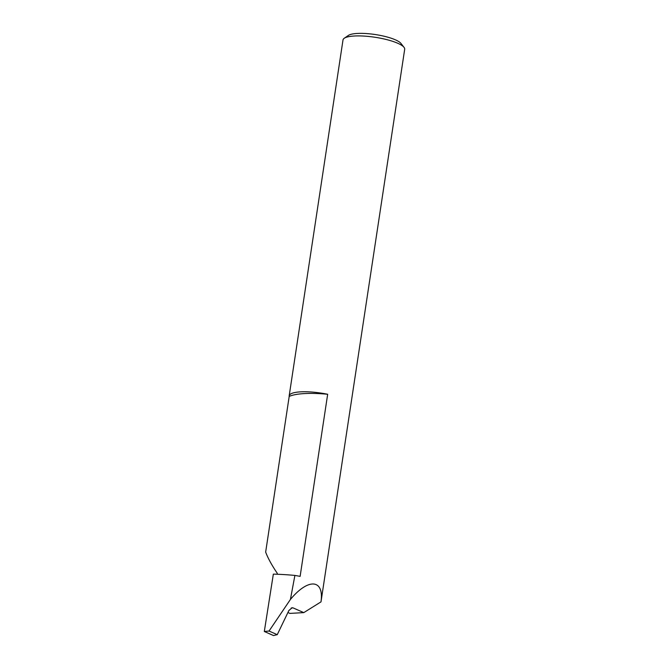 <?xml version="1.0" encoding="UTF-8"?>
<svg xmlns="http://www.w3.org/2000/svg" width="669" height="669" viewBox="0 0 669 669"><rect width="100%" height="100%" fill="white"/><g stroke="black" fill="none" stroke-linecap="round" stroke-linejoin="round"><path stroke-width="1" d="M327.668 394.267A52.408 12.502 -171.4 0 0 304.445 393.581A52.408 12.502 -171.4 0 0 289.2 396.416A31.192 7.443 8.6 0 1 289.184 395.805A31.192 7.443 8.6 0 1 300.548 391.858A31.192 7.443 8.6 0 1 327.668 394.267L300.122 576.385A31.192 7.443 -171.4 0 0 294.895 575.432A88.183 21.032 -171.4 0 0 273.345 574.127L264.314 631.486L273.504 635.55L277.25 634.672L269.047 631.043L264.314 631.486M277.125 574.236L277.267 573.3C271.765 565.163 267.893 558.088 265.66 552.076L289.2 396.416M344.217 38.292L348.323 35.457A27.454 6.548 8.6 0 1 357.246 33.45A27.454 6.548 8.6 0 1 400.94 43.418L404.017 47.332A31.192 7.443 -171.4 0 0 354.369 36.009A31.192 7.443 -171.4 0 0 344.217 38.292A31.192 7.443 -171.4 0 0 343.005 39.956L289.184 395.805M277.25 634.672L288.866 610.529L292.169 607.736L293.03 607.87L291.207 608.012M294.895 575.432L290.413 599.466C308.309 577.84 324.239 579.095 320.995 601.874L404.686 49.289A31.192 7.443 -171.4 0 0 404.017 47.332M290.413 599.466L269.047 631.043M287.904 612.52L289.903 613.398L303.785 612.62L293.03 607.87M320.995 601.874L303.785 612.62"/></g></svg>
